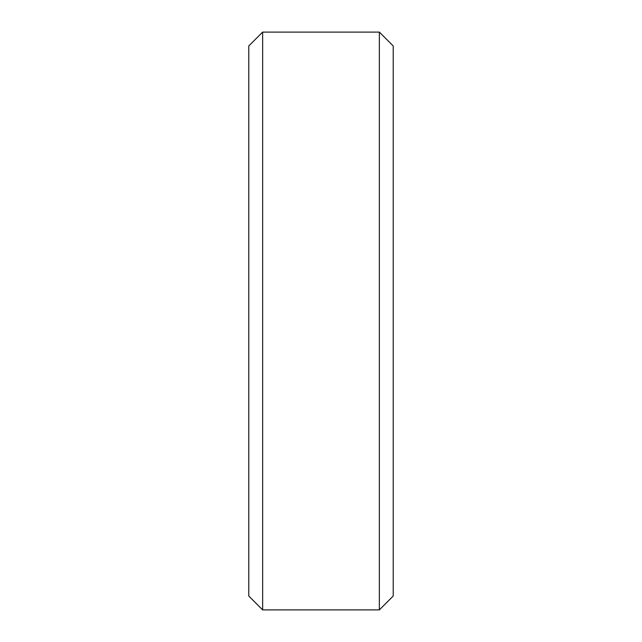 <?xml version="1.0" encoding="UTF-8"?>
<svg xmlns="http://www.w3.org/2000/svg" width="642" height="642" viewBox="0 0 642 642"><rect width="100%" height="100%" fill="white"/><g stroke="black" fill="none" stroke-linecap="round" stroke-linejoin="round"><path stroke-width="0.96" d="M248.775 45.967L262.642 32.1L248.775 45.967L248.775 596.033L262.642 609.9L248.775 596.033M262.642 32.1L379.358 32.1L262.642 32.1L262.642 609.9L379.358 609.9L393.225 596.033L379.358 609.9L262.642 609.9M379.358 32.1L393.225 45.967L379.358 32.1L379.358 609.9M393.225 45.967L393.225 596.033"/></g></svg>
